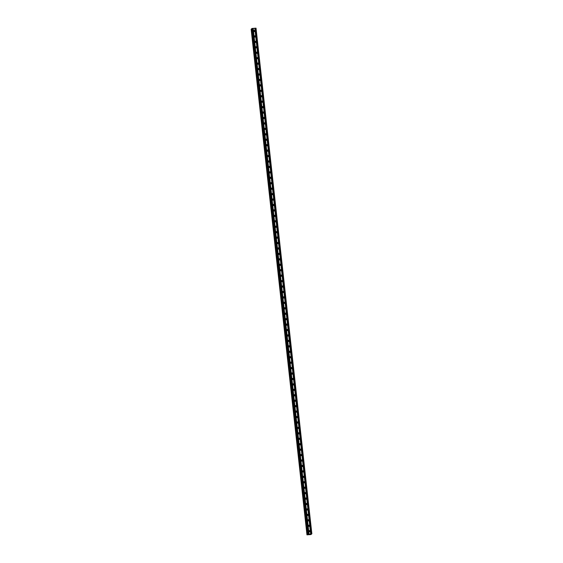 <?xml version="1.0" encoding="UTF-8"?>
<svg xmlns="http://www.w3.org/2000/svg" width="563" height="563" viewBox="0 0 563 563"><rect width="100%" height="100%" fill="white"/><g stroke="black" fill="none" stroke-linecap="round" stroke-linejoin="round"><path stroke-width="0.84" d="M308.904 531.268A0.647 0.626 -133 0 1 309.749 530.635A0.647 0.626 -133 0 1 309.974 531.697A0.647 0.626 -133 0 1 308.904 531.268M308.918 531.057A0.647 0.626 -133 0 1 309.657 531.852M308.306 525.835A0.647 0.626 -133 0 1 309.15 525.195A0.647 0.626 -133 0 1 309.376 526.257A0.647 0.626 -133 0 1 308.306 525.835M308.313 525.624A0.647 0.626 -133 0 1 309.052 526.412M307.701 520.395A0.647 0.626 -133 0 1 308.552 519.755A0.647 0.626 -133 0 1 308.777 520.817A0.647 0.626 -133 0 1 307.701 520.395M307.715 520.184A0.647 0.626 -133 0 1 308.454 520.979M307.102 514.962A0.647 0.626 -133 0 1 307.947 514.322A0.647 0.626 -133 0 1 308.172 515.384A0.647 0.626 -133 0 1 307.102 514.962M307.116 514.751A0.647 0.626 -133 0 1 307.855 515.539M306.504 509.522A0.647 0.626 -133 0 1 307.349 508.882A0.647 0.626 -133 0 1 307.574 509.944A0.647 0.626 -133 0 1 306.504 509.522M306.518 509.311A0.647 0.626 -133 0 1 307.25 510.099M305.906 504.089A0.647 0.626 -133 0 1 306.751 503.449A0.647 0.626 -133 0 1 306.976 504.511A0.647 0.626 -133 0 1 305.906 504.089M305.913 503.871A0.647 0.626 -133 0 1 306.652 504.666M305.301 498.649A0.647 0.626 -133 0 1 306.152 498.009A0.647 0.626 -133 0 1 306.371 499.071A0.647 0.626 -133 0 1 305.301 498.649M305.315 498.438A0.647 0.626 -133 0 1 306.054 499.226M304.703 493.209A0.647 0.626 -133 0 1 305.547 492.569A0.647 0.626 -133 0 1 305.772 493.631A0.647 0.626 -133 0 1 304.703 493.209M304.717 492.998A0.647 0.626 -133 0 1 305.449 493.793M304.104 487.776A0.647 0.626 -133 0 1 304.949 487.136A0.647 0.626 -133 0 1 305.174 488.198A0.647 0.626 -133 0 1 304.104 487.776M304.111 487.565A0.647 0.626 -133 0 1 304.85 488.353M303.499 482.336A0.647 0.626 -133 0 1 304.351 481.696A0.647 0.626 -133 0 1 304.576 482.758A0.647 0.626 -133 0 1 303.499 482.336M303.513 482.125A0.647 0.626 -133 0 1 304.252 482.913M302.901 476.903A0.647 0.626 -133 0 1 303.746 476.263A0.647 0.626 -133 0 1 303.971 477.325A0.647 0.626 -133 0 1 302.901 476.903M302.915 476.685A0.647 0.626 -133 0 1 303.654 477.48M302.303 471.463A0.647 0.626 -133 0 1 303.147 470.823A0.647 0.626 -133 0 1 303.373 471.885A0.647 0.626 -133 0 1 302.303 471.463M302.317 471.252A0.647 0.626 -133 0 1 303.049 472.04M301.705 466.023A0.647 0.626 -133 0 1 302.549 465.383A0.647 0.626 -133 0 1 302.774 466.453A0.647 0.626 -133 0 1 301.705 466.023M301.712 465.812A0.647 0.626 -133 0 1 302.451 466.607M301.099 460.59A0.647 0.626 -133 0 1 301.944 459.95A0.647 0.626 -133 0 1 302.169 461.013A0.647 0.626 -133 0 1 301.099 460.59M301.114 460.379A0.647 0.626 -133 0 1 301.852 461.167M300.501 455.15A0.647 0.626 -133 0 1 301.346 454.51A0.647 0.626 -133 0 1 301.571 455.573A0.647 0.626 -133 0 1 300.501 455.15M300.515 454.939A0.647 0.626 -133 0 1 301.247 455.734M299.903 449.717A0.647 0.626 -133 0 1 300.748 449.077A0.647 0.626 -133 0 1 300.973 450.14A0.647 0.626 -133 0 1 299.903 449.717M299.91 449.506A0.647 0.626 -133 0 1 300.649 450.294M299.298 444.277A0.647 0.626 -133 0 1 300.149 443.637A0.647 0.626 -133 0 1 300.375 444.7A0.647 0.626 -133 0 1 299.298 444.277M299.312 444.066A0.647 0.626 -133 0 1 300.051 444.854M298.7 438.837A0.647 0.626 -133 0 1 299.544 438.197A0.647 0.626 -133 0 1 299.769 439.267A0.647 0.626 -133 0 1 298.7 438.837M298.714 438.626A0.647 0.626 -133 0 1 299.453 439.421M298.101 433.404A0.647 0.626 -133 0 1 298.946 432.764A0.647 0.626 -133 0 1 299.171 433.827A0.647 0.626 -133 0 1 298.101 433.404M298.108 433.193A0.647 0.626 -133 0 1 298.847 433.982M297.496 427.964A0.647 0.626 -133 0 1 298.348 427.324A0.647 0.626 -133 0 1 298.573 428.387A0.647 0.626 -133 0 1 297.496 427.964M297.51 427.753A0.647 0.626 -133 0 1 298.249 428.549M296.898 422.531A0.647 0.626 -133 0 1 297.743 421.891A0.647 0.626 -133 0 1 297.968 422.954A0.647 0.626 -133 0 1 296.898 422.531M296.912 422.32A0.647 0.626 -133 0 1 297.651 423.109M296.3 417.092A0.647 0.626 -133 0 1 297.144 416.451A0.647 0.626 -133 0 1 297.37 417.514A0.647 0.626 -133 0 1 296.3 417.092M296.314 416.88A0.647 0.626 -133 0 1 297.046 417.669M295.702 411.652A0.647 0.626 -133 0 1 296.546 411.018A0.647 0.626 -133 0 1 296.771 412.081A0.647 0.626 -133 0 1 295.702 411.652M295.709 411.44A0.647 0.626 -133 0 1 296.448 412.236M295.096 406.219A0.647 0.626 -133 0 1 295.948 405.578A0.647 0.626 -133 0 1 296.166 406.641A0.647 0.626 -133 0 1 295.096 406.219M295.111 406.007A0.647 0.626 -133 0 1 295.849 406.796M294.498 400.779A0.647 0.626 -133 0 1 295.343 400.138A0.647 0.626 -133 0 1 295.568 401.201A0.647 0.626 -133 0 1 294.498 400.779M294.512 400.567A0.647 0.626 -133 0 1 295.244 401.363M293.9 395.346A0.647 0.626 -133 0 1 294.745 394.705A0.647 0.626 -133 0 1 294.97 395.768A0.647 0.626 -133 0 1 293.9 395.346M293.907 395.135A0.647 0.626 -133 0 1 294.646 395.923M293.295 389.906A0.647 0.626 -133 0 1 294.146 389.265A0.647 0.626 -133 0 1 294.372 390.328A0.647 0.626 -133 0 1 293.295 389.906M293.309 389.695A0.647 0.626 -133 0 1 294.048 390.483M292.697 384.473A0.647 0.626 -133 0 1 293.541 383.832A0.647 0.626 -133 0 1 293.766 384.895A0.647 0.626 -133 0 1 292.697 384.473M292.711 384.255A0.647 0.626 -133 0 1 293.45 385.05M292.098 379.033A0.647 0.626 -133 0 1 292.943 378.392A0.647 0.626 -133 0 1 293.168 379.455A0.647 0.626 -133 0 1 292.098 379.033M292.113 378.822A0.647 0.626 -133 0 1 292.844 379.61M291.493 373.593A0.647 0.626 -133 0 1 292.345 372.952A0.647 0.626 -133 0 1 292.57 374.022A0.647 0.626 -133 0 1 291.493 373.593M291.507 373.382A0.647 0.626 -133 0 1 292.246 374.177M290.895 368.16A0.647 0.626 -133 0 1 291.74 367.519A0.647 0.626 -133 0 1 291.965 368.582A0.647 0.626 -133 0 1 290.895 368.16M290.909 367.949A0.647 0.626 -133 0 1 291.648 368.737M290.297 362.72A0.647 0.626 -133 0 1 291.141 362.079A0.647 0.626 -133 0 1 291.367 363.142A0.647 0.626 -133 0 1 290.297 362.72M290.311 362.509A0.647 0.626 -133 0 1 291.043 363.304M289.699 357.287A0.647 0.626 -133 0 1 290.543 356.646A0.647 0.626 -133 0 1 290.768 357.709A0.647 0.626 -133 0 1 289.699 357.287M289.706 357.076A0.647 0.626 -133 0 1 290.445 357.864M289.093 351.847A0.647 0.626 -133 0 1 289.945 351.206A0.647 0.626 -133 0 1 290.17 352.269A0.647 0.626 -133 0 1 289.093 351.847M289.108 351.636A0.647 0.626 -133 0 1 289.846 352.424M288.495 346.407A0.647 0.626 -133 0 1 289.34 345.766A0.647 0.626 -133 0 1 289.565 346.836A0.647 0.626 -133 0 1 288.495 346.407M288.509 346.196A0.647 0.626 -133 0 1 289.248 346.991M287.897 340.974A0.647 0.626 -133 0 1 288.742 340.334A0.647 0.626 -133 0 1 288.967 341.396A0.647 0.626 -133 0 1 287.897 340.974M287.904 340.763A0.647 0.626 -133 0 1 288.643 341.551M287.292 335.534A0.647 0.626 -133 0 1 288.143 334.894A0.647 0.626 -133 0 1 288.369 335.956A0.647 0.626 -133 0 1 287.292 335.534M287.306 335.323A0.647 0.626 -133 0 1 288.045 336.118M286.694 330.101A0.647 0.626 -133 0 1 287.538 329.461A0.647 0.626 -133 0 1 287.763 330.523A0.647 0.626 -133 0 1 286.694 330.101M286.708 329.89A0.647 0.626 -133 0 1 287.447 330.678M286.095 324.661A0.647 0.626 -133 0 1 286.94 324.021A0.647 0.626 -133 0 1 287.165 325.083A0.647 0.626 -133 0 1 286.095 324.661M286.11 324.45A0.647 0.626 -133 0 1 286.841 325.238M285.497 319.221A0.647 0.626 -133 0 1 286.342 318.588A0.647 0.626 -133 0 1 286.567 319.65A0.647 0.626 -133 0 1 285.497 319.221M285.504 319.01A0.647 0.626 -133 0 1 286.243 319.805M284.892 313.788A0.647 0.626 -133 0 1 285.744 313.148A0.647 0.626 -133 0 1 285.962 314.21A0.647 0.626 -133 0 1 284.892 313.788M284.906 313.577A0.647 0.626 -133 0 1 285.645 314.365M284.294 308.348A0.647 0.626 -133 0 1 285.138 307.708A0.647 0.626 -133 0 1 285.364 308.77A0.647 0.626 -133 0 1 284.294 308.348M284.308 308.137A0.647 0.626 -133 0 1 285.04 308.932M283.696 302.915A0.647 0.626 -133 0 1 284.54 302.275A0.647 0.626 -133 0 1 284.765 303.337A0.647 0.626 -133 0 1 283.696 302.915M283.703 302.704A0.647 0.626 -133 0 1 284.442 303.492M283.09 297.475A0.647 0.626 -133 0 1 283.942 296.835A0.647 0.626 -133 0 1 284.167 297.897A0.647 0.626 -133 0 1 283.09 297.475M283.105 297.264A0.647 0.626 -133 0 1 283.843 298.052M282.492 292.042A0.647 0.626 -133 0 1 283.337 291.402A0.647 0.626 -133 0 1 283.562 292.464A0.647 0.626 -133 0 1 282.492 292.042M282.506 291.824A0.647 0.626 -133 0 1 283.245 292.619M281.894 286.602A0.647 0.626 -133 0 1 282.739 285.962A0.647 0.626 -133 0 1 282.964 287.024A0.647 0.626 -133 0 1 281.894 286.602M281.908 286.391A0.647 0.626 -133 0 1 282.64 287.179M281.289 281.162A0.647 0.626 -133 0 1 282.14 280.522A0.647 0.626 -133 0 1 282.366 281.591A0.647 0.626 -133 0 1 281.289 281.162M281.303 280.951A0.647 0.626 -133 0 1 282.042 281.746M280.691 275.729A0.647 0.626 -133 0 1 281.535 275.089A0.647 0.626 -133 0 1 281.76 276.151A0.647 0.626 -133 0 1 280.691 275.729M280.705 275.518A0.647 0.626 -133 0 1 281.444 276.306M280.092 270.289A0.647 0.626 -133 0 1 280.937 269.649A0.647 0.626 -133 0 1 281.162 270.712A0.647 0.626 -133 0 1 280.092 270.289M280.107 270.078A0.647 0.626 -133 0 1 280.838 270.873M279.494 264.856A0.647 0.626 -133 0 1 280.339 264.216A0.647 0.626 -133 0 1 280.564 265.279A0.647 0.626 -133 0 1 279.494 264.856M279.501 264.645A0.647 0.626 -133 0 1 280.24 265.433M278.889 259.416A0.647 0.626 -133 0 1 279.741 258.776A0.647 0.626 -133 0 1 279.966 259.839A0.647 0.626 -133 0 1 278.889 259.416M278.903 259.205A0.647 0.626 -133 0 1 279.642 259.993M278.291 253.976A0.647 0.626 -133 0 1 279.135 253.336A0.647 0.626 -133 0 1 279.361 254.406A0.647 0.626 -133 0 1 278.291 253.976M278.305 253.765A0.647 0.626 -133 0 1 279.037 254.56M277.693 248.543A0.647 0.626 -133 0 1 278.537 247.903A0.647 0.626 -133 0 1 278.762 248.966A0.647 0.626 -133 0 1 277.693 248.543M277.7 248.332A0.647 0.626 -133 0 1 278.439 249.12M277.087 243.103A0.647 0.626 -133 0 1 277.939 242.463A0.647 0.626 -133 0 1 278.164 243.526A0.647 0.626 -133 0 1 277.087 243.103M277.102 242.892A0.647 0.626 -133 0 1 277.841 243.688M276.489 237.67A0.647 0.626 -133 0 1 277.334 237.03A0.647 0.626 -133 0 1 277.559 238.093A0.647 0.626 -133 0 1 276.489 237.67M276.503 237.459A0.647 0.626 -133 0 1 277.242 238.248M275.891 232.23A0.647 0.626 -133 0 1 276.736 231.59A0.647 0.626 -133 0 1 276.961 232.653A0.647 0.626 -133 0 1 275.891 232.23M275.905 232.019A0.647 0.626 -133 0 1 276.637 232.808M275.293 226.79A0.647 0.626 -133 0 1 276.137 226.157A0.647 0.626 -133 0 1 276.363 227.22A0.647 0.626 -133 0 1 275.293 226.79M275.3 226.579A0.647 0.626 -133 0 1 276.039 227.375M274.688 221.358A0.647 0.626 -133 0 1 275.539 220.717A0.647 0.626 -133 0 1 275.757 221.78A0.647 0.626 -133 0 1 274.688 221.358M274.702 221.146A0.647 0.626 -133 0 1 275.441 221.935M274.09 215.918A0.647 0.626 -133 0 1 274.934 215.277A0.647 0.626 -133 0 1 275.159 216.34A0.647 0.626 -133 0 1 274.09 215.918M274.104 215.706A0.647 0.626 -133 0 1 274.835 216.502M273.491 210.485A0.647 0.626 -133 0 1 274.336 209.844A0.647 0.626 -133 0 1 274.561 210.907A0.647 0.626 -133 0 1 273.491 210.485M273.498 210.273A0.647 0.626 -133 0 1 274.237 211.062M272.886 205.045A0.647 0.626 -133 0 1 273.738 204.404A0.647 0.626 -133 0 1 273.963 205.467A0.647 0.626 -133 0 1 272.886 205.045M272.9 204.833A0.647 0.626 -133 0 1 273.639 205.622M272.288 199.612A0.647 0.626 -133 0 1 273.132 198.971A0.647 0.626 -133 0 1 273.358 200.034A0.647 0.626 -133 0 1 272.288 199.612M272.302 199.393A0.647 0.626 -133 0 1 273.041 200.189M271.69 194.172A0.647 0.626 -133 0 1 272.534 193.531A0.647 0.626 -133 0 1 272.759 194.594A0.647 0.626 -133 0 1 271.69 194.172M271.697 193.961A0.647 0.626 -133 0 1 272.436 194.749M271.084 188.732A0.647 0.626 -133 0 1 271.936 188.091A0.647 0.626 -133 0 1 272.161 189.154A0.647 0.626 -133 0 1 271.084 188.732M271.099 188.521A0.647 0.626 -133 0 1 271.838 189.316M270.486 183.299A0.647 0.626 -133 0 1 271.331 182.658A0.647 0.626 -133 0 1 271.556 183.721A0.647 0.626 -133 0 1 270.486 183.299M270.5 183.088A0.647 0.626 -133 0 1 271.239 183.876M269.888 177.859A0.647 0.626 -133 0 1 270.733 177.218A0.647 0.626 -133 0 1 270.958 178.281A0.647 0.626 -133 0 1 269.888 177.859M269.902 177.648A0.647 0.626 -133 0 1 270.634 178.436M269.29 172.426A0.647 0.626 -133 0 1 270.134 171.785A0.647 0.626 -133 0 1 270.36 172.848A0.647 0.626 -133 0 1 269.29 172.426M269.297 172.208A0.647 0.626 -133 0 1 270.036 173.003M268.685 166.986A0.647 0.626 -133 0 1 269.536 166.345A0.647 0.626 -133 0 1 269.761 167.408A0.647 0.626 -133 0 1 268.685 166.986M268.699 166.775A0.647 0.626 -133 0 1 269.438 167.563M268.087 161.546A0.647 0.626 -133 0 1 268.931 160.905A0.647 0.626 -133 0 1 269.156 161.975A0.647 0.626 -133 0 1 268.087 161.546M268.101 161.335A0.647 0.626 -133 0 1 268.832 162.13M267.488 156.113A0.647 0.626 -133 0 1 268.333 155.472A0.647 0.626 -133 0 1 268.558 156.535A0.647 0.626 -133 0 1 267.488 156.113M267.495 155.902A0.647 0.626 -133 0 1 268.234 156.69M266.883 150.673A0.647 0.626 -133 0 1 267.735 150.032A0.647 0.626 -133 0 1 267.96 151.095A0.647 0.626 -133 0 1 266.883 150.673M266.897 150.462A0.647 0.626 -133 0 1 267.636 151.257M266.285 145.24A0.647 0.626 -133 0 1 267.129 144.6A0.647 0.626 -133 0 1 267.355 145.662A0.647 0.626 -133 0 1 266.285 145.24M266.299 145.029A0.647 0.626 -133 0 1 267.038 145.817M265.687 139.8A0.647 0.626 -133 0 1 266.531 139.16A0.647 0.626 -133 0 1 266.756 140.222A0.647 0.626 -133 0 1 265.687 139.8M265.701 139.589A0.647 0.626 -133 0 1 266.433 140.377M265.089 134.36A0.647 0.626 -133 0 1 265.933 133.72A0.647 0.626 -133 0 1 266.158 134.789A0.647 0.626 -133 0 1 265.089 134.36M265.096 134.149A0.647 0.626 -133 0 1 265.835 134.944M264.483 128.927A0.647 0.626 -133 0 1 265.335 128.287A0.647 0.626 -133 0 1 265.553 129.349A0.647 0.626 -133 0 1 264.483 128.927M264.497 128.716A0.647 0.626 -133 0 1 265.236 129.504M263.885 123.487A0.647 0.626 -133 0 1 264.73 122.847A0.647 0.626 -133 0 1 264.955 123.909A0.647 0.626 -133 0 1 263.885 123.487M263.899 123.276A0.647 0.626 -133 0 1 264.631 124.071M263.287 118.054A0.647 0.626 -133 0 1 264.131 117.414A0.647 0.626 -133 0 1 264.357 118.476A0.647 0.626 -133 0 1 263.287 118.054M263.294 117.843A0.647 0.626 -133 0 1 264.033 118.631M262.682 112.614A0.647 0.626 -133 0 1 263.533 111.974A0.647 0.626 -133 0 1 263.758 113.036A0.647 0.626 -133 0 1 262.682 112.614M262.696 112.403A0.647 0.626 -133 0 1 263.435 113.191M262.084 107.174A0.647 0.626 -133 0 1 262.928 106.541A0.647 0.626 -133 0 1 263.153 107.603A0.647 0.626 -133 0 1 262.084 107.174M262.098 106.963A0.647 0.626 -133 0 1 262.837 107.758M261.485 101.741A0.647 0.626 -133 0 1 262.33 101.101A0.647 0.626 -133 0 1 262.555 102.163A0.647 0.626 -133 0 1 261.485 101.741M261.492 101.53A0.647 0.626 -133 0 1 262.231 102.318M260.88 96.301A0.647 0.626 -133 0 1 261.732 95.661A0.647 0.626 -133 0 1 261.957 96.723A0.647 0.626 -133 0 1 260.88 96.301M260.894 96.09A0.647 0.626 -133 0 1 261.633 96.885M260.282 90.868A0.647 0.626 -133 0 1 261.126 90.228A0.647 0.626 -133 0 1 261.352 91.29A0.647 0.626 -133 0 1 260.282 90.868M260.296 90.657A0.647 0.626 -133 0 1 261.035 91.445M259.684 85.428A0.647 0.626 -133 0 1 260.528 84.788A0.647 0.626 -133 0 1 260.753 85.85A0.647 0.626 -133 0 1 259.684 85.428M259.698 85.217A0.647 0.626 -133 0 1 260.43 86.005M259.086 79.995A0.647 0.626 -133 0 1 259.93 79.355A0.647 0.626 -133 0 1 260.155 80.418A0.647 0.626 -133 0 1 259.086 79.995M259.093 79.777A0.647 0.626 -133 0 1 259.832 80.572M258.48 74.555A0.647 0.626 -133 0 1 259.332 73.915A0.647 0.626 -133 0 1 259.557 74.978A0.647 0.626 -133 0 1 258.48 74.555M258.494 74.344A0.647 0.626 -133 0 1 259.233 75.132M257.882 69.115A0.647 0.626 -133 0 1 258.727 68.475A0.647 0.626 -133 0 1 258.952 69.545A0.647 0.626 -133 0 1 257.882 69.115M257.896 68.904A0.647 0.626 -133 0 1 258.628 69.699M257.284 63.682A0.647 0.626 -133 0 1 258.128 63.042A0.647 0.626 -133 0 1 258.354 64.105A0.647 0.626 -133 0 1 257.284 63.682M257.291 63.471A0.647 0.626 -133 0 1 258.03 64.259M256.679 58.242A0.647 0.626 -133 0 1 257.53 57.602A0.647 0.626 -133 0 1 257.755 58.665A0.647 0.626 -133 0 1 256.679 58.242M256.693 58.031A0.647 0.626 -133 0 1 257.432 58.826M256.081 52.809A0.647 0.626 -133 0 1 256.925 52.169A0.647 0.626 -133 0 1 257.15 53.232A0.647 0.626 -133 0 1 256.081 52.809M256.095 52.598A0.647 0.626 -133 0 1 256.834 53.386M255.482 47.369A0.647 0.626 -133 0 1 256.327 46.729A0.647 0.626 -133 0 1 256.552 47.792A0.647 0.626 -133 0 1 255.482 47.369M255.496 47.158A0.647 0.626 -133 0 1 256.228 47.946M254.884 41.929A0.647 0.626 -133 0 1 255.729 41.289A0.647 0.626 -133 0 1 255.954 42.359A0.647 0.626 -133 0 1 254.884 41.929M254.891 41.718A0.647 0.626 -133 0 1 255.63 42.514M254.279 36.496A0.647 0.626 -133 0 1 255.13 35.856A0.647 0.626 -133 0 1 255.349 36.919A0.647 0.626 -133 0 1 254.279 36.496M254.293 36.285A0.647 0.626 -133 0 1 255.032 37.074M253.681 31.056A0.647 0.626 -133 0 1 254.525 30.416A0.647 0.626 -133 0 1 254.75 31.479A0.647 0.626 -133 0 1 253.681 31.056M253.695 30.845A0.647 0.626 -133 0 1 254.427 31.641M254.04 30.888A1.013 0.985 -133 0 1 254.413 31.289M254.645 36.328A1.013 0.985 -133 0 1 255.011 36.722M255.243 41.768A1.013 0.985 -133 0 1 255.609 42.162M255.841 47.201A1.013 0.985 -133 0 1 256.214 47.595M256.446 52.64A1.013 0.985 -133 0 1 256.812 53.035M257.045 58.073A1.013 0.985 -133 0 1 257.411 58.475M257.643 63.513A1.013 0.985 -133 0 1 258.009 63.908M258.241 68.953A1.013 0.985 -133 0 1 258.614 69.348M258.846 74.386A1.013 0.985 -133 0 1 259.212 74.78M259.444 79.826A1.013 0.985 -133 0 1 259.81 80.22M260.043 85.259A1.013 0.985 -133 0 1 260.416 85.653M260.648 90.699A1.013 0.985 -133 0 1 261.014 91.093M261.246 96.139A1.013 0.985 -133 0 1 261.612 96.533M261.844 101.572A1.013 0.985 -133 0 1 262.21 101.966M262.442 107.012A1.013 0.985 -133 0 1 262.815 107.406M263.048 112.445A1.013 0.985 -133 0 1 263.414 112.839M263.646 117.885A1.013 0.985 -133 0 1 264.012 118.279M264.244 123.318A1.013 0.985 -133 0 1 264.617 123.719M264.849 128.758A1.013 0.985 -133 0 1 265.215 129.152M265.447 134.198A1.013 0.985 -133 0 1 265.813 134.592M266.046 139.631A1.013 0.985 -133 0 1 266.419 140.025M266.651 145.071A1.013 0.985 -133 0 1 267.017 145.465M267.249 150.504A1.013 0.985 -133 0 1 267.615 150.905M267.847 155.944A1.013 0.985 -133 0 1 268.213 156.338M268.445 161.384A1.013 0.985 -133 0 1 268.818 161.778M269.051 166.817A1.013 0.985 -133 0 1 269.417 167.211M269.649 172.257A1.013 0.985 -133 0 1 270.015 172.651M270.247 177.69A1.013 0.985 -133 0 1 270.62 178.091M270.852 183.13A1.013 0.985 -133 0 1 271.218 183.524M271.45 188.57A1.013 0.985 -133 0 1 271.816 188.964M272.049 194.003A1.013 0.985 -133 0 1 272.415 194.397M272.647 199.443A1.013 0.985 -133 0 1 273.02 199.837M273.252 204.876A1.013 0.985 -133 0 1 273.618 205.27M273.85 210.316A1.013 0.985 -133 0 1 274.216 210.71M274.448 215.749A1.013 0.985 -133 0 1 274.821 216.15M275.054 221.189A1.013 0.985 -133 0 1 275.42 221.583M275.652 226.629A1.013 0.985 -133 0 1 276.018 227.023M276.25 232.062A1.013 0.985 -133 0 1 276.623 232.456M276.855 237.502A1.013 0.985 -133 0 1 277.221 237.896M277.453 242.934A1.013 0.985 -133 0 1 277.819 243.336M278.052 248.374A1.013 0.985 -133 0 1 278.418 248.769M278.65 253.814A1.013 0.985 -133 0 1 279.023 254.209M279.255 259.247A1.013 0.985 -133 0 1 279.621 259.642M279.853 264.687A1.013 0.985 -133 0 1 280.219 265.082M280.451 270.12A1.013 0.985 -133 0 1 280.824 270.522M281.057 275.56A1.013 0.985 -133 0 1 281.423 275.954M281.655 281A1.013 0.985 -133 0 1 282.021 281.394M282.253 286.433A1.013 0.985 -133 0 1 282.626 286.827M282.851 291.873A1.013 0.985 -133 0 1 283.224 292.267M283.456 297.306A1.013 0.985 -133 0 1 283.822 297.7M284.055 302.746A1.013 0.985 -133 0 1 284.421 303.14M284.653 308.179A1.013 0.985 -133 0 1 285.026 308.58M285.258 313.619A1.013 0.985 -133 0 1 285.624 314.013M285.856 319.059A1.013 0.985 -133 0 1 286.222 319.453M286.454 324.492A1.013 0.985 -133 0 1 286.827 324.886M287.06 329.932A1.013 0.985 -133 0 1 287.426 330.326M287.658 335.365A1.013 0.985 -133 0 1 288.024 335.766M288.256 340.805A1.013 0.985 -133 0 1 288.622 341.199M288.854 346.245A1.013 0.985 -133 0 1 289.227 346.639M289.459 351.678A1.013 0.985 -133 0 1 289.825 352.072M290.058 357.118A1.013 0.985 -133 0 1 290.424 357.512M290.656 362.551A1.013 0.985 -133 0 1 291.029 362.952M291.261 367.991A1.013 0.985 -133 0 1 291.627 368.385M291.859 373.431A1.013 0.985 -133 0 1 292.225 373.825M292.457 378.864A1.013 0.985 -133 0 1 292.83 379.258M293.056 384.304A1.013 0.985 -133 0 1 293.429 384.698M293.661 389.737A1.013 0.985 -133 0 1 294.027 390.131M294.259 395.177A1.013 0.985 -133 0 1 294.625 395.571M294.857 400.617A1.013 0.985 -133 0 1 295.23 401.011M295.462 406.05A1.013 0.985 -133 0 1 295.828 406.444M296.061 411.49A1.013 0.985 -133 0 1 296.427 411.884M296.659 416.923A1.013 0.985 -133 0 1 297.032 417.317M297.264 422.363A1.013 0.985 -133 0 1 297.63 422.757M297.862 427.796A1.013 0.985 -133 0 1 298.228 428.197M298.46 433.236A1.013 0.985 -133 0 1 298.826 433.63M299.059 438.676A1.013 0.985 -133 0 1 299.432 439.07M299.664 444.108A1.013 0.985 -133 0 1 300.03 444.503M300.262 449.548A1.013 0.985 -133 0 1 300.628 449.943M300.86 454.981A1.013 0.985 -133 0 1 301.233 455.383M301.465 460.421A1.013 0.985 -133 0 1 301.831 460.815M302.064 465.861A1.013 0.985 -133 0 1 302.43 466.255M302.662 471.294A1.013 0.985 -133 0 1 303.035 471.688M303.26 476.734A1.013 0.985 -133 0 1 303.633 477.128M303.865 482.167A1.013 0.985 -133 0 1 304.231 482.568M304.463 487.607A1.013 0.985 -133 0 1 304.829 488.001M305.062 493.047A1.013 0.985 -133 0 1 305.435 493.441M305.667 498.48A1.013 0.985 -133 0 1 306.033 498.874M306.265 503.92A1.013 0.985 -133 0 1 306.631 504.314M306.863 509.353A1.013 0.985 -133 0 1 307.236 509.747M307.468 514.793A1.013 0.985 -133 0 1 307.834 515.187M308.067 520.226A1.013 0.985 -133 0 1 308.433 520.627M308.665 525.666A1.013 0.985 -133 0 1 309.031 526.06M309.263 531.106A1.013 0.985 -133 0 1 309.636 531.5M311.86 533.83L256.031 28.178L252.21 28.431L251.738 28.643L307.56 534.287L311.86 533.83L310.769 534.196L311.029 534.54L306.969 534.843L308.123 534.407L307.56 534.294L251.738 28.643M251.781 29.023L251.14 29.192L306.969 534.843M309.495 534.378L309.995 534.273M309.643 534.245L310.136 534.196M307.37 534.737L251.527 29.079M254.821 28.227L310.649 533.879M253.202 28.354L309.024 534.005M254.898 28.234L310.72 533.886M255.166 28.213L310.987 533.865M255.271 28.192L311.1 533.844M255.813 28.15L311.635 533.801M251.886 28.502L307.708 534.153M252.21 28.431L308.031 534.083M252.752 28.389L308.573 534.041M252.822 28.396L308.644 534.048M253.09 28.375L308.918 534.027M311.114 534.125L311.149 534.477L311.114 534.125M251.182 29.156L307.004 534.808M307.116 534.787L251.288 29.135L307.095 534.787M251.478 29.107L307.299 534.759M251.534 29.086L307.356 534.723L251.548 29.072"/></g></svg>
